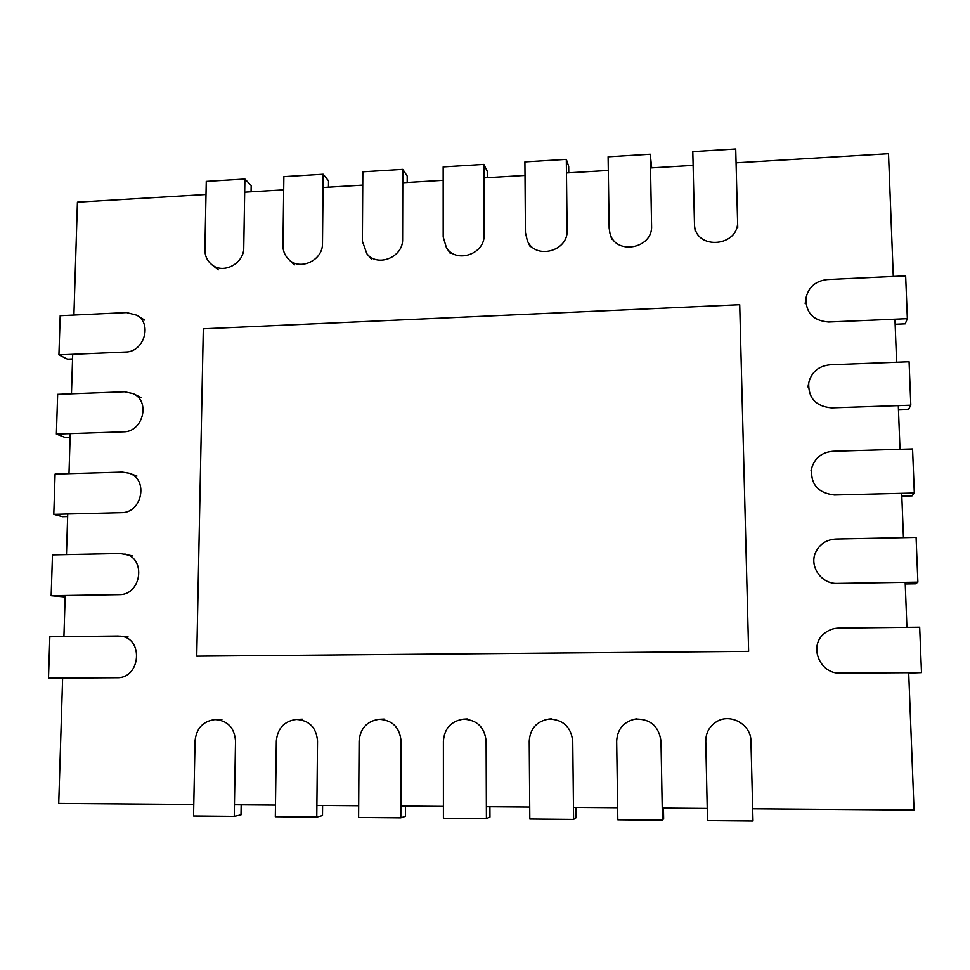 <?xml version="1.0" encoding="UTF-8"?>
<svg xmlns="http://www.w3.org/2000/svg" width="970" height="970" viewBox="0 0 970 970"><rect width="100%" height="100%" fill="white"/><g stroke="black" fill="none" stroke-linecap="round" stroke-linejoin="round"><path stroke-width="1.45" d="M893.285 276.45L888.508 153.709L736.085 162.814M693.113 165.385L650.518 167.931M608.311 170.453L566.48 172.951M525.012 175.437L483.909 177.886M443.169 180.323L402.78 182.736M362.744 185.124L323.046 187.501M283.701 189.853L244.683 192.181M206.004 194.497L77.43 202.172L73.914 315.044M894.946 319.191L896.619 362.246M898.305 405.618L900.002 449.304M901.712 493.318L903.446 537.659M905.18 582.327L906.926 627.335M908.696 672.683L914.043 810.035L752.684 808.798M72.701 354.305L71.465 393.82M70.228 433.614L68.991 473.663M67.73 513.991L66.469 554.597M65.196 595.471L63.923 636.635M62.626 678.078L58.733 803.439L193.782 804.482M707.239 808.446L662.231 808.095M617.647 807.755L573.476 807.404M529.717 807.076L486.37 806.737M443.411 806.409L400.853 806.082M358.682 805.755L316.887 805.427M275.48 805.112L234.449 804.797M739.722 304.713L203.312 328.806L196.752 656.156L748.634 651.355L739.722 304.713M218.25 269.89L211.533 264.446C223.003 274.704 244.185 263.694 243.761 247.641L244.901 179.038L251.181 185.512L251.072 191.793M211.533 264.446C207.119 260.675 204.9 255.765 204.9 249.726L206.27 181.402L244.901 179.038M234.255 816.34L193.551 815.976L195.055 740.874C196.425 728.264 203.082 721.159 215.013 719.558C227.562 720.504 234.4 727.609 235.516 740.898L234.255 816.34L241.009 814.836L241.166 804.845M294.395 264.858L288.599 259.305C299.851 271.224 323.095 260.36 322.489 243.409L323.18 174.236L328.527 180.844L328.466 187.174M288.599 259.305C284.853 255.583 282.973 251 282.961 245.531L283.87 176.649L323.18 174.236M316.778 817.079L275.322 816.704L276.341 740.922C277.638 728.264 284.319 721.086 296.383 719.425C309.248 720.31 316.293 727.488 317.529 740.947L316.778 817.079L322.501 815.552L322.598 805.476M371.716 259.414L366.866 253.74C377.585 267.671 403.411 257.171 402.611 239.117L402.817 169.362L407.206 176.091L407.194 182.469M366.866 253.74L362.38 241.275L362.828 171.811L402.817 169.362M400.816 817.831L358.609 817.455L359.106 740.983C360.307 728.288 367.012 721.062 379.185 719.291C392.377 720.104 399.664 727.342 401.059 741.007L400.816 817.831L405.472 816.279L405.496 806.106M450.274 253.412L446.394 247.617C456.13 263.986 485.158 254.152 484.127 234.74L483.86 164.403L487.243 171.254L487.279 177.68M446.394 247.617L443.193 236.935L443.169 166.901L483.86 164.403M486.419 818.607L443.411 818.219L443.387 741.031C444.49 728.361 451.159 721.074 463.393 719.17C476.985 719.825 484.551 727.124 486.115 741.068L486.419 818.607L489.959 817.031L489.911 806.761M530.226 246.768L527.365 240.827C535.416 260.033 568.384 251.375 567.111 230.29L566.322 159.359L568.687 166.331L568.759 172.818M527.365 240.827L525.437 232.533L524.915 161.893L566.322 159.359M573.609 819.395L529.814 818.995L529.232 741.092C530.19 728.567 536.75 721.219 548.887 719.061C563.012 719.437 570.966 726.785 572.749 741.128L573.609 819.395L576.01 817.783L575.889 807.428M611.791 239.444L609.972 233.37C615.416 255.643 653.101 248.866 651.585 225.755L650.276 154.23L651.682 167.858M609.972 233.37L609.16 228.035L608.117 156.8L650.276 154.23M662.462 820.196L617.829 819.783L616.678 741.153C617.405 729.173 623.552 721.813 635.107 719.097C650.191 718.661 658.824 726.021 661.006 741.189L662.462 820.196L663.65 818.559L663.468 808.107M735.721 148.992L737.576 221.148C739.298 246.623 696.29 250.648 694.508 225.319L692.81 151.623L735.721 148.992M752.999 821.008L750.95 741.25C751.156 724.299 730.022 712.659 716.199 721.935C709.337 726.469 705.857 732.896 705.772 741.213L707.506 820.596L752.999 821.008M144.53 320.027L136.915 315.238L126.597 312.57L60.201 315.699L58.927 354.887L67.463 359.167L72.556 358.949M58.927 354.887L125.542 352.049C143.912 352.183 152.593 323.968 136.915 315.238M907.362 318.657L828.659 322.016C813.406 320.803 805.827 312.91 805.937 298.311C808.362 287.217 815.467 280.973 827.252 279.566L905.653 275.868L907.362 318.657L905.228 323.834L895.14 324.259M140.905 397.494L133.205 393.65L124.487 391.795L57.654 394.353L56.381 434.075L64.99 437.397L70.119 437.228M56.381 434.075L123.42 431.808C142.929 432.147 150.786 401.265 133.205 393.65M910.818 405.193L831.52 407.873C815.673 406.333 808.083 397.93 808.762 382.677C811.538 371.959 818.644 365.993 830.09 364.793L909.084 361.762L910.818 405.193L908.623 409.219L898.462 409.558M136.952 476.064L129.143 473.202L122.353 472.099L55.084 474.075L53.786 514.342L62.492 516.683L67.657 516.549M53.786 514.342L121.274 512.669C142.093 513.191 148.798 479.253 129.143 473.202M914.322 493.002L834.406 494.979C817.625 492.954 810.095 483.836 811.829 467.613C815.139 457.658 822.172 452.214 832.963 451.268L912.564 448.928L914.322 493.002L912.067 495.852L901.821 496.106M132.672 555.858L120.183 553.506L52.477 554.876L51.167 595.689L65.148 596.938M51.167 595.689L119.092 594.634C141.414 595.35 146.543 557.968 124.754 553.991M917.887 582.133L837.352 583.394C821.323 584.195 808.907 566.165 815.709 552.209C819.771 544 826.488 539.611 835.873 539.029L916.092 537.404L917.887 582.133L915.571 583.782L905.24 583.94M128.113 636.963L117.988 636.041L49.834 636.793L48.5 678.163L62.613 678.43M48.5 678.163L116.885 677.727C140.88 678.636 143.96 637.472 120.086 636.138M921.5 672.61L840.335 673.119C820.074 674.15 808.531 646.553 823.797 633.943C828.028 630.185 833.048 628.233 838.832 628.087L919.681 627.202L921.5 672.61L908.708 673.071M221.936 719.316L215.013 719.558M302.313 719.182L296.383 719.425M384.084 719.061L379.185 719.291M467.213 718.928L463.393 719.17M551.591 718.831L548.887 719.061M636.659 718.855L635.107 719.097M737.746 227.465L737.576 221.148M695.235 231.551L694.508 225.319M805.185 303.695L805.937 298.311M807.962 386.957L808.762 382.677M810.993 470.777L811.829 467.613M814.812 554.234L815.709 552.209M822.778 634.865L823.797 633.943"/></g></svg>
